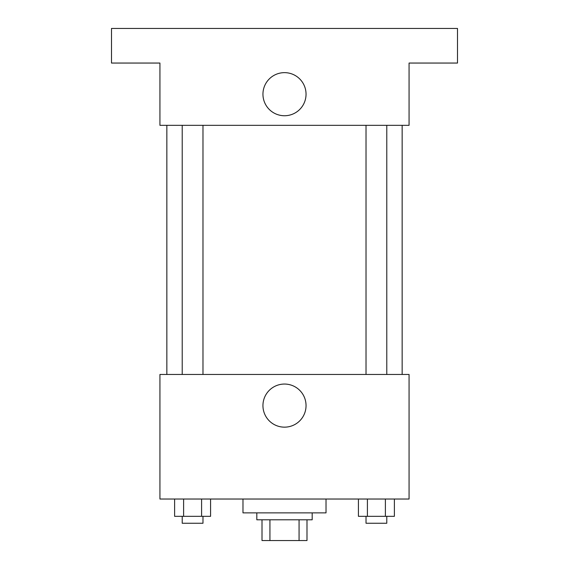 <?xml version="1.0" encoding="UTF-8"?>
<svg xmlns="http://www.w3.org/2000/svg" width="569" height="569" viewBox="0 0 569 569"><rect width="100%" height="100%" fill="white"/><g stroke="black" fill="none" stroke-linecap="round" stroke-linejoin="round"><path stroke-width="0.85" d="M299.066 519.789L299.066 540.55L262.01 540.55L262.01 519.789M299.066 540.55L306.99 540.55L306.99 519.789L306.99 540.55M312.182 512.868L312.182 519.789L256.818 519.789L256.818 512.868M269.934 519.789L269.934 540.55M242.977 499.027L242.977 512.868L326.023 512.868L326.023 499.027M409.068 499.027L159.932 499.027L159.932 374.466L409.068 374.466L409.068 499.027M306.044 405.605A21.544 21.544 0 0 1 273.725 424.268A21.544 21.544 0 0 1 273.725 386.941A21.544 21.544 0 0 1 306.044 405.605M402.148 125.336L402.148 374.466M366.023 374.466L366.023 125.336M202.977 125.336L202.977 374.466M409.068 125.336L159.932 125.336L159.932 63.052L111.496 63.052L111.496 28.45L457.504 28.45L457.504 63.052L409.068 63.052L409.068 125.336M306.044 94.191A21.544 21.544 0 0 1 273.725 112.854A21.544 21.544 0 0 1 273.725 75.535A21.544 21.544 0 0 1 306.044 94.191M394.381 499.027L394.381 516.332L358.42 516.332L358.42 499.027M385.391 499.027L385.391 516.332M367.41 499.027L367.41 516.332M386.785 516.332L386.785 523.252L366.023 523.252L366.023 516.332M210.58 499.027L210.58 516.332L174.619 516.332L174.619 499.027M201.59 499.027L201.59 516.332M183.609 499.027L183.609 516.332M202.977 516.332L202.977 523.252L182.215 523.252L182.215 516.332M166.852 125.336L166.852 374.466M386.785 374.466L386.785 125.336M182.215 125.336L182.215 374.466"/></g></svg>
